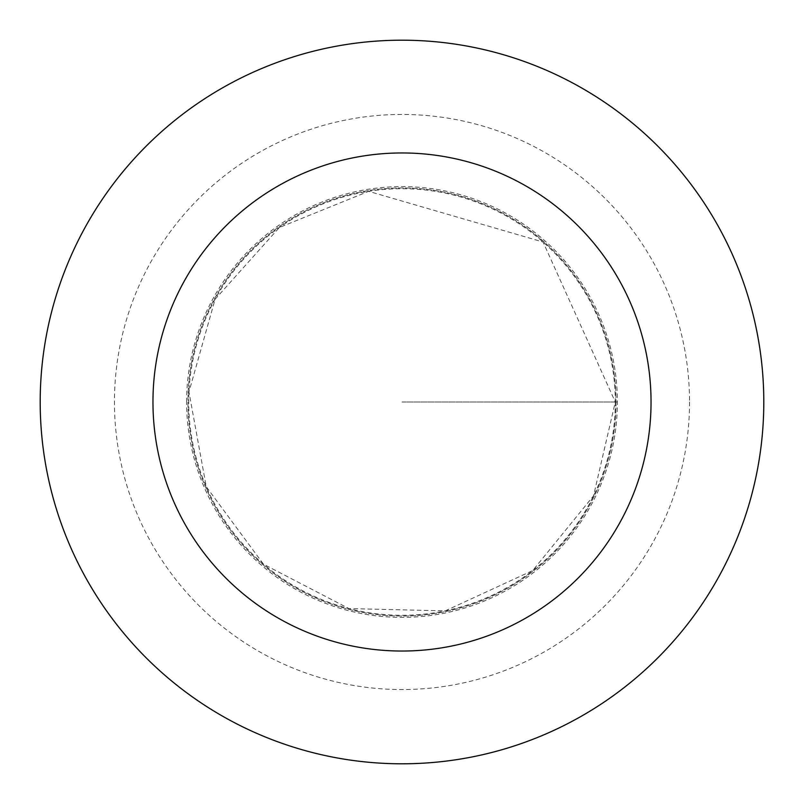 <?xml version="1.0" encoding="UTF-8"?>
<svg xmlns="http://www.w3.org/2000/svg" width="804" height="804" viewBox="0 0 804 804"><rect width="100%" height="100%" fill="white"/><g stroke="black" fill="none" stroke-linecap="round" stroke-linejoin="round"><path stroke-width="0.6" stroke-dasharray="4.02 3.01" d="M616.045 402A214.045 214.045 0 0 1 294.978 587.372A214.045 214.045 0 0 1 294.978 216.628A214.045 214.045 0 0 1 616.045 402A214.045 214.045 0 0 1 294.978 587.372A214.045 214.045 0 0 1 294.978 216.628A214.045 214.045 0 0 1 616.045 402M763.8 402A361.8 361.8 0 0 1 221.1 715.329A361.8 361.8 0 0 1 221.1 88.671A361.8 361.8 0 0 1 763.8 402M186.608 402A215.392 215.392 0 0 1 402 186.608A215.392 215.392 0 0 1 617.392 402A215.392 215.392 0 0 1 402 617.392A215.392 215.392 0 0 1 186.608 402M402 402L617.392 402L402 402M615.291 402A213.291 213.291 0 0 1 295.359 586.709A213.291 213.291 0 0 1 295.359 217.291A213.291 213.291 0 0 1 615.291 402L593.533 495.837L532.72 570.528L445.255 610.859L348.956 608.588L263.481 564.187L206.256 486.701L188.95 391.95L215.1 299.249L279.36 227.502L368.634 191.342L543.052 242.014L615.291 402M689.541 402A287.541 287.541 0 0 1 258.225 651.019A287.541 287.541 0 0 1 258.225 152.981A287.541 287.541 0 0 1 689.541 402"/><path stroke-width="1.21" d="M651.039 402A249.039 249.039 0 0 1 277.481 617.673A249.039 249.039 0 0 1 277.481 186.327A249.039 249.039 0 0 1 651.039 402M763.8 402A361.8 361.8 0 0 1 221.1 715.329A361.8 361.8 0 0 1 221.1 88.671A361.8 361.8 0 0 1 763.8 402"/></g></svg>

